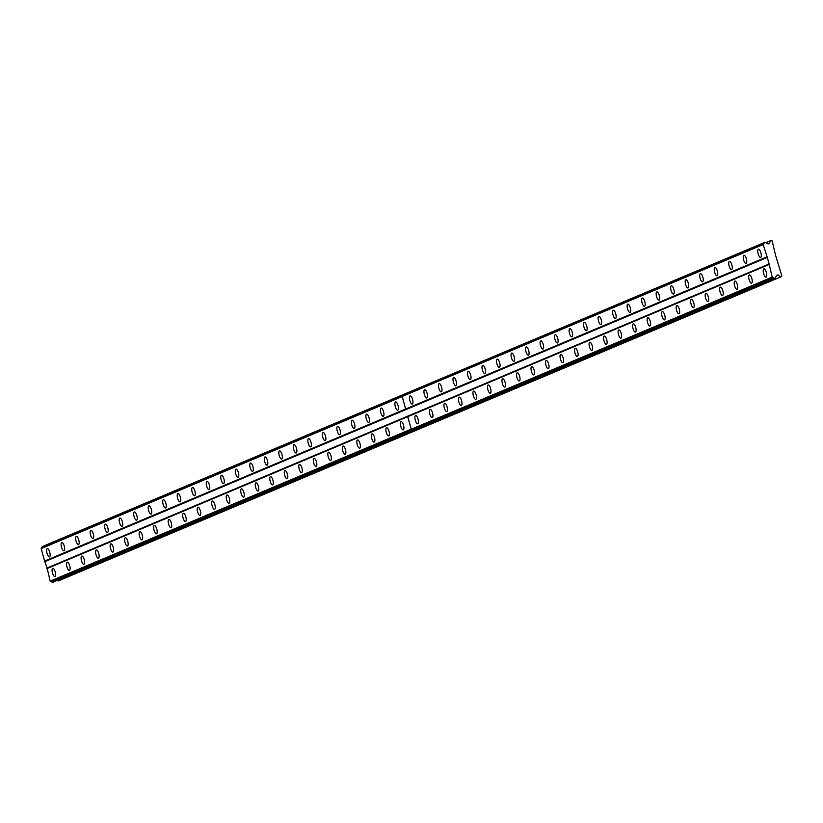 <?xml version="1.0" encoding="UTF-8"?>
<svg xmlns="http://www.w3.org/2000/svg" width="823" height="823" viewBox="0 0 823 823"><rect width="100%" height="100%" fill="white"/><g stroke="black" fill="none" stroke-linecap="round" stroke-linejoin="round"><path stroke-width="1.23" d="M397.828 410.163A4.259 1.461 -104.5 0 0 398.085 405.595A4.259 1.461 -104.5 0 0 395.626 401.943A4.259 1.461 -104.5 0 0 395.554 401.963A4.259 1.461 -104.5 0 0 395.307 406.531A4.259 1.461 -104.5 0 0 397.766 410.193A4.259 1.461 -104.5 0 0 397.828 410.163M383.323 416.273A4.259 1.461 -104.5 0 0 383.569 411.706A4.259 1.461 -104.5 0 0 381.111 408.054A4.259 1.461 -104.5 0 0 381.049 408.074A4.259 1.461 -104.5 0 0 380.792 412.642A4.259 1.461 -104.5 0 0 383.251 416.304A4.259 1.461 -104.5 0 0 383.323 416.273M368.807 422.394A4.259 1.461 -104.5 0 0 369.054 417.817A4.259 1.461 -104.5 0 0 366.605 414.164A4.259 1.461 -104.5 0 0 366.533 414.185A4.259 1.461 -104.5 0 0 366.276 418.763A4.259 1.461 -104.5 0 0 368.735 422.415A4.259 1.461 -104.5 0 0 368.807 422.394M354.291 428.505A4.259 1.461 -104.5 0 0 354.548 423.927A4.259 1.461 -104.5 0 0 352.09 420.275A4.259 1.461 -104.5 0 0 352.018 420.296A4.259 1.461 -104.5 0 0 351.771 424.874A4.259 1.461 -104.5 0 0 354.219 428.526A4.259 1.461 -104.5 0 0 354.291 428.505M339.776 434.616A4.259 1.461 -104.5 0 0 340.033 430.038A4.259 1.461 -104.5 0 0 337.574 426.386A4.259 1.461 -104.5 0 0 337.502 426.407A4.259 1.461 -104.5 0 0 337.255 430.985A4.259 1.461 -104.5 0 0 339.714 434.637A4.259 1.461 -104.5 0 0 339.776 434.616M325.27 440.727A4.259 1.461 -104.5 0 0 325.517 436.149A4.259 1.461 -104.5 0 0 323.058 432.497A4.259 1.461 -104.5 0 0 322.986 432.517A4.259 1.461 -104.5 0 0 322.739 437.095A4.259 1.461 -104.5 0 0 325.198 440.747A4.259 1.461 -104.5 0 0 325.27 440.727M310.755 446.838A4.259 1.461 -104.5 0 0 311.001 442.26A4.259 1.461 -104.5 0 0 308.543 438.608A4.259 1.461 -104.5 0 0 308.481 438.628A4.259 1.461 -104.5 0 0 308.224 443.206A4.259 1.461 -104.5 0 0 310.683 446.858A4.259 1.461 -104.5 0 0 310.755 446.838M296.239 452.948A4.259 1.461 -104.5 0 0 296.486 448.37A4.259 1.461 -104.5 0 0 294.037 444.718A4.259 1.461 -104.5 0 0 293.965 444.739A4.259 1.461 -104.5 0 0 293.708 449.317A4.259 1.461 -104.5 0 0 296.167 452.969A4.259 1.461 -104.5 0 0 296.239 452.948M281.723 459.059A4.259 1.461 -104.5 0 0 281.98 454.481A4.259 1.461 -104.5 0 0 279.522 450.829A4.259 1.461 -104.5 0 0 279.45 450.85A4.259 1.461 -104.5 0 0 279.203 455.428A4.259 1.461 -104.5 0 0 281.651 459.08A4.259 1.461 -104.5 0 0 281.723 459.059M267.208 465.17A4.259 1.461 -104.5 0 0 267.465 460.602A4.259 1.461 -104.5 0 0 265.006 456.94A4.259 1.461 -104.5 0 0 264.934 456.971A4.259 1.461 -104.5 0 0 264.687 461.538A4.259 1.461 -104.5 0 0 267.146 465.19A4.259 1.461 -104.5 0 0 267.208 465.17M252.702 471.281A4.259 1.461 -104.5 0 0 252.949 466.713A4.259 1.461 -104.5 0 0 250.49 463.051A4.259 1.461 -104.5 0 0 250.429 463.082A4.259 1.461 -104.5 0 0 250.171 467.649A4.259 1.461 -104.5 0 0 252.63 471.301A4.259 1.461 -104.5 0 0 252.702 471.281M238.186 477.391A4.259 1.461 -104.5 0 0 238.433 472.824A4.259 1.461 -104.5 0 0 235.985 469.161A4.259 1.461 -104.5 0 0 235.913 469.192A4.259 1.461 -104.5 0 0 235.656 473.76A4.259 1.461 -104.5 0 0 238.114 477.412A4.259 1.461 -104.5 0 0 238.186 477.391M223.671 483.502A4.259 1.461 -104.5 0 0 223.928 478.935A4.259 1.461 -104.5 0 0 221.469 475.272A4.259 1.461 -104.5 0 0 221.397 475.303A4.259 1.461 -104.5 0 0 221.15 479.871A4.259 1.461 -104.5 0 0 223.599 483.523A4.259 1.461 -104.5 0 0 223.671 483.502M209.155 489.613A4.259 1.461 -104.5 0 0 209.412 485.045A4.259 1.461 -104.5 0 0 206.954 481.383A4.259 1.461 -104.5 0 0 206.882 481.414A4.259 1.461 -104.5 0 0 206.635 485.981A4.259 1.461 -104.5 0 0 209.093 489.634A4.259 1.461 -104.5 0 0 209.155 489.613M194.65 495.724A4.259 1.461 -104.5 0 0 194.897 491.156A4.259 1.461 -104.5 0 0 192.438 487.494A4.259 1.461 -104.5 0 0 192.376 487.525A4.259 1.461 -104.5 0 0 192.119 492.092A4.259 1.461 -104.5 0 0 194.578 495.744A4.259 1.461 -104.5 0 0 194.65 495.724M180.134 501.835A4.259 1.461 -104.5 0 0 180.381 497.267A4.259 1.461 -104.5 0 0 177.933 493.615A4.259 1.461 -104.5 0 0 177.861 493.635A4.259 1.461 -104.5 0 0 177.603 498.203A4.259 1.461 -104.5 0 0 180.062 501.855A4.259 1.461 -104.5 0 0 180.134 501.835M165.618 507.945A4.259 1.461 -104.5 0 0 165.876 503.378A4.259 1.461 -104.5 0 0 163.417 499.726A4.259 1.461 -104.5 0 0 163.345 499.746A4.259 1.461 -104.5 0 0 163.098 504.314A4.259 1.461 -104.5 0 0 165.546 507.966A4.259 1.461 -104.5 0 0 165.618 507.945M151.103 514.056A4.259 1.461 -104.5 0 0 151.36 509.488A4.259 1.461 -104.5 0 0 148.901 505.836A4.259 1.461 -104.5 0 0 148.829 505.857A4.259 1.461 -104.5 0 0 148.582 510.425A4.259 1.461 -104.5 0 0 151.041 514.087A4.259 1.461 -104.5 0 0 151.103 514.056M136.597 520.167A4.259 1.461 -104.5 0 0 136.844 515.599A4.259 1.461 -104.5 0 0 134.386 511.947A4.259 1.461 -104.5 0 0 134.314 511.968A4.259 1.461 -104.5 0 0 134.067 516.535A4.259 1.461 -104.5 0 0 136.525 520.198A4.259 1.461 -104.5 0 0 136.597 520.167M122.082 526.278A4.259 1.461 -104.5 0 0 122.329 521.71A4.259 1.461 -104.5 0 0 119.87 518.058A4.259 1.461 -104.5 0 0 119.808 518.079A4.259 1.461 -104.5 0 0 119.551 522.646A4.259 1.461 -104.5 0 0 122.01 526.309A4.259 1.461 -104.5 0 0 122.082 526.278M107.566 532.388A4.259 1.461 -104.5 0 0 107.813 527.821A4.259 1.461 -104.5 0 0 105.365 524.169A4.259 1.461 -104.5 0 0 105.293 524.189A4.259 1.461 -104.5 0 0 105.035 528.757A4.259 1.461 -104.5 0 0 107.494 532.419A4.259 1.461 -104.5 0 0 107.566 532.388M93.05 538.499A4.259 1.461 -104.5 0 0 93.308 533.932A4.259 1.461 -104.5 0 0 90.849 530.279A4.259 1.461 -104.5 0 0 90.777 530.3A4.259 1.461 -104.5 0 0 90.53 534.868A4.259 1.461 -104.5 0 0 92.978 538.53A4.259 1.461 -104.5 0 0 93.05 538.499M78.535 544.61A4.259 1.461 -104.5 0 0 78.792 540.042A4.259 1.461 -104.5 0 0 76.333 536.39A4.259 1.461 -104.5 0 0 76.261 536.411A4.259 1.461 -104.5 0 0 76.014 540.989A4.259 1.461 -104.5 0 0 78.473 544.641A4.259 1.461 -104.5 0 0 78.535 544.61M64.029 550.731A4.259 1.461 -104.5 0 0 64.276 546.153A4.259 1.461 -104.5 0 0 61.818 542.501A4.259 1.461 -104.5 0 0 61.756 542.522A4.259 1.461 -104.5 0 0 61.499 547.1A4.259 1.461 -104.5 0 0 63.957 550.752A4.259 1.461 -104.5 0 0 64.029 550.731M49.514 556.842A4.259 1.461 -104.5 0 0 49.761 552.264A4.259 1.461 -104.5 0 0 47.312 548.612A4.259 1.461 -104.5 0 0 47.24 548.632A4.259 1.461 -104.5 0 0 46.983 553.21A4.259 1.461 -104.5 0 0 49.442 556.862A4.259 1.461 -104.5 0 0 49.514 556.842M403.291 429.853A4.259 1.461 -104.5 0 0 403.548 425.285A4.259 1.461 -104.5 0 0 401.089 421.623A4.259 1.461 -104.5 0 0 401.017 421.654A4.259 1.461 -104.5 0 0 400.77 426.221A4.259 1.461 -104.5 0 0 403.219 429.873A4.259 1.461 -104.5 0 0 403.291 429.853M388.775 435.964A4.259 1.461 -104.5 0 0 389.032 431.396A4.259 1.461 -104.5 0 0 386.573 427.734A4.259 1.461 -104.5 0 0 386.501 427.765A4.259 1.461 -104.5 0 0 386.254 432.332A4.259 1.461 -104.5 0 0 388.713 435.984A4.259 1.461 -104.5 0 0 388.775 435.964M374.27 442.074A4.259 1.461 -104.5 0 0 374.516 437.507A4.259 1.461 -104.5 0 0 372.058 433.844A4.259 1.461 -104.5 0 0 371.986 433.875A4.259 1.461 -104.5 0 0 371.739 438.443A4.259 1.461 -104.5 0 0 374.198 442.095A4.259 1.461 -104.5 0 0 374.27 442.074M359.754 448.185A4.259 1.461 -104.5 0 0 360.001 443.618A4.259 1.461 -104.5 0 0 357.542 439.966A4.259 1.461 -104.5 0 0 357.48 439.986A4.259 1.461 -104.5 0 0 357.223 444.554A4.259 1.461 -104.5 0 0 359.682 448.206A4.259 1.461 -104.5 0 0 359.754 448.185M345.238 454.296A4.259 1.461 -104.5 0 0 345.485 449.728A4.259 1.461 -104.5 0 0 343.037 446.076A4.259 1.461 -104.5 0 0 342.965 446.097A4.259 1.461 -104.5 0 0 342.707 450.665A4.259 1.461 -104.5 0 0 345.166 454.317A4.259 1.461 -104.5 0 0 345.238 454.296M330.723 460.407A4.259 1.461 -104.5 0 0 330.98 455.839A4.259 1.461 -104.5 0 0 328.521 452.187A4.259 1.461 -104.5 0 0 328.449 452.208A4.259 1.461 -104.5 0 0 328.202 456.775A4.259 1.461 -104.5 0 0 330.651 460.438A4.259 1.461 -104.5 0 0 330.723 460.407M316.207 466.518A4.259 1.461 -104.5 0 0 316.464 461.95A4.259 1.461 -104.5 0 0 314.005 458.298A4.259 1.461 -104.5 0 0 313.933 458.318A4.259 1.461 -104.5 0 0 313.686 462.886A4.259 1.461 -104.5 0 0 316.145 466.548A4.259 1.461 -104.5 0 0 316.207 466.518M301.702 472.628A4.259 1.461 -104.5 0 0 301.948 468.061A4.259 1.461 -104.5 0 0 299.49 464.409A4.259 1.461 -104.5 0 0 299.428 464.429A4.259 1.461 -104.5 0 0 299.171 468.997A4.259 1.461 -104.5 0 0 301.63 472.659A4.259 1.461 -104.5 0 0 301.702 472.628M287.186 478.739A4.259 1.461 -104.5 0 0 287.433 474.171A4.259 1.461 -104.5 0 0 284.984 470.519A4.259 1.461 -104.5 0 0 284.912 470.54A4.259 1.461 -104.5 0 0 284.655 475.108A4.259 1.461 -104.5 0 0 287.114 478.77A4.259 1.461 -104.5 0 0 287.186 478.739M272.67 484.85A4.259 1.461 -104.5 0 0 272.927 480.282A4.259 1.461 -104.5 0 0 270.469 476.63A4.259 1.461 -104.5 0 0 270.397 476.651A4.259 1.461 -104.5 0 0 270.15 481.218A4.259 1.461 -104.5 0 0 272.598 484.881A4.259 1.461 -104.5 0 0 272.67 484.85M258.155 490.961A4.259 1.461 -104.5 0 0 258.412 486.393A4.259 1.461 -104.5 0 0 255.953 482.741A4.259 1.461 -104.5 0 0 255.881 482.762A4.259 1.461 -104.5 0 0 255.634 487.329A4.259 1.461 -104.5 0 0 258.093 490.992A4.259 1.461 -104.5 0 0 258.155 490.961M243.649 497.082A4.259 1.461 -104.5 0 0 243.896 492.504A4.259 1.461 -104.5 0 0 241.437 488.852A4.259 1.461 -104.5 0 0 241.376 488.872A4.259 1.461 -104.5 0 0 241.118 493.45A4.259 1.461 -104.5 0 0 243.577 497.102A4.259 1.461 -104.5 0 0 243.649 497.082M229.133 503.192A4.259 1.461 -104.5 0 0 229.38 498.615A4.259 1.461 -104.5 0 0 226.932 494.962A4.259 1.461 -104.5 0 0 226.86 494.983A4.259 1.461 -104.5 0 0 226.603 499.561A4.259 1.461 -104.5 0 0 229.061 503.213A4.259 1.461 -104.5 0 0 229.133 503.192M214.618 509.303A4.259 1.461 -104.5 0 0 214.875 504.725A4.259 1.461 -104.5 0 0 212.416 501.073A4.259 1.461 -104.5 0 0 212.344 501.094A4.259 1.461 -104.5 0 0 212.097 505.672A4.259 1.461 -104.5 0 0 214.546 509.324A4.259 1.461 -104.5 0 0 214.618 509.303M200.102 515.414A4.259 1.461 -104.5 0 0 200.359 510.836A4.259 1.461 -104.5 0 0 197.901 507.184A4.259 1.461 -104.5 0 0 197.829 507.205A4.259 1.461 -104.5 0 0 197.582 511.783A4.259 1.461 -104.5 0 0 200.04 515.435A4.259 1.461 -104.5 0 0 200.102 515.414M185.597 521.525A4.259 1.461 -104.5 0 0 185.844 516.947A4.259 1.461 -104.5 0 0 183.385 513.295A4.259 1.461 -104.5 0 0 183.313 513.315A4.259 1.461 -104.5 0 0 183.066 517.893A4.259 1.461 -104.5 0 0 185.525 521.545A4.259 1.461 -104.5 0 0 185.597 521.525M171.081 527.636A4.259 1.461 -104.5 0 0 171.328 523.058A4.259 1.461 -104.5 0 0 168.869 519.406A4.259 1.461 -104.5 0 0 168.808 519.426A4.259 1.461 -104.5 0 0 168.55 524.004A4.259 1.461 -104.5 0 0 171.009 527.656A4.259 1.461 -104.5 0 0 171.081 527.636M156.565 533.746A4.259 1.461 -104.5 0 0 156.812 529.168A4.259 1.461 -104.5 0 0 154.364 525.516A4.259 1.461 -104.5 0 0 154.292 525.537A4.259 1.461 -104.5 0 0 154.035 530.115A4.259 1.461 -104.5 0 0 156.493 533.767A4.259 1.461 -104.5 0 0 156.565 533.746M142.05 539.857A4.259 1.461 -104.5 0 0 142.307 535.289A4.259 1.461 -104.5 0 0 139.848 531.627A4.259 1.461 -104.5 0 0 139.776 531.658A4.259 1.461 -104.5 0 0 139.529 536.226A4.259 1.461 -104.5 0 0 141.978 539.878A4.259 1.461 -104.5 0 0 142.05 539.857M127.534 545.968A4.259 1.461 -104.5 0 0 127.791 541.4A4.259 1.461 -104.5 0 0 125.333 537.738A4.259 1.461 -104.5 0 0 125.261 537.769A4.259 1.461 -104.5 0 0 125.014 542.336A4.259 1.461 -104.5 0 0 127.472 545.988A4.259 1.461 -104.5 0 0 127.534 545.968M113.029 552.079A4.259 1.461 -104.5 0 0 113.276 547.511A4.259 1.461 -104.5 0 0 110.817 543.849A4.259 1.461 -104.5 0 0 110.755 543.88A4.259 1.461 -104.5 0 0 110.498 548.447A4.259 1.461 -104.5 0 0 112.957 552.099A4.259 1.461 -104.5 0 0 113.029 552.079M98.513 558.189A4.259 1.461 -104.5 0 0 98.76 553.622A4.259 1.461 -104.5 0 0 96.312 549.959A4.259 1.461 -104.5 0 0 96.24 549.99A4.259 1.461 -104.5 0 0 95.982 554.558A4.259 1.461 -104.5 0 0 98.441 558.21A4.259 1.461 -104.5 0 0 98.513 558.189M83.997 564.3A4.259 1.461 -104.5 0 0 84.255 559.733A4.259 1.461 -104.5 0 0 81.796 556.07A4.259 1.461 -104.5 0 0 81.724 556.101A4.259 1.461 -104.5 0 0 81.477 560.669A4.259 1.461 -104.5 0 0 83.925 564.321A4.259 1.461 -104.5 0 0 83.997 564.3M69.482 570.411A4.259 1.461 -104.5 0 0 69.739 565.843A4.259 1.461 -104.5 0 0 67.28 562.181A4.259 1.461 -104.5 0 0 67.208 562.212A4.259 1.461 -104.5 0 0 66.961 566.78A4.259 1.461 -104.5 0 0 69.42 570.432A4.259 1.461 -104.5 0 0 69.482 570.411M54.976 576.522A4.259 1.461 -104.5 0 0 55.223 571.954A4.259 1.461 -104.5 0 0 52.765 568.302A4.259 1.461 -104.5 0 0 52.703 568.323A4.259 1.461 -104.5 0 0 52.446 572.89A4.259 1.461 -104.5 0 0 54.904 576.542A4.259 1.461 -104.5 0 0 54.976 576.522M746.152 263.494A4.259 1.461 -104.5 0 0 746.399 258.926A4.259 1.461 -104.5 0 0 743.951 255.274A4.259 1.461 -104.5 0 0 743.879 255.295A4.259 1.461 -104.5 0 0 743.622 259.862A4.259 1.461 -104.5 0 0 746.08 263.525A4.259 1.461 -104.5 0 0 746.152 263.494M731.637 269.605A4.259 1.461 -104.5 0 0 731.894 265.037A4.259 1.461 -104.5 0 0 729.435 261.385A4.259 1.461 -104.5 0 0 729.363 261.405A4.259 1.461 -104.5 0 0 729.116 265.973A4.259 1.461 -104.5 0 0 731.565 269.635A4.259 1.461 -104.5 0 0 731.637 269.605M717.121 275.715A4.259 1.461 -104.5 0 0 717.378 271.148A4.259 1.461 -104.5 0 0 714.92 267.496A4.259 1.461 -104.5 0 0 714.848 267.516A4.259 1.461 -104.5 0 0 714.601 272.084A4.259 1.461 -104.5 0 0 717.059 275.746A4.259 1.461 -104.5 0 0 717.121 275.715M702.616 281.826A4.259 1.461 -104.5 0 0 702.863 277.258A4.259 1.461 -104.5 0 0 700.404 273.606A4.259 1.461 -104.5 0 0 700.332 273.627A4.259 1.461 -104.5 0 0 700.085 278.195A4.259 1.461 -104.5 0 0 702.544 281.857A4.259 1.461 -104.5 0 0 702.616 281.826M688.1 287.937A4.259 1.461 -104.5 0 0 688.347 283.369A4.259 1.461 -104.5 0 0 685.888 279.717A4.259 1.461 -104.5 0 0 685.826 279.738A4.259 1.461 -104.5 0 0 685.569 284.305A4.259 1.461 -104.5 0 0 688.028 287.968A4.259 1.461 -104.5 0 0 688.1 287.937M673.584 294.058A4.259 1.461 -104.5 0 0 673.831 289.48A4.259 1.461 -104.5 0 0 671.383 285.828A4.259 1.461 -104.5 0 0 671.311 285.848A4.259 1.461 -104.5 0 0 671.054 290.426A4.259 1.461 -104.5 0 0 673.512 294.078A4.259 1.461 -104.5 0 0 673.584 294.058M659.069 300.169A4.259 1.461 -104.5 0 0 659.326 295.591A4.259 1.461 -104.5 0 0 656.867 291.939A4.259 1.461 -104.5 0 0 656.795 291.959A4.259 1.461 -104.5 0 0 656.548 296.537A4.259 1.461 -104.5 0 0 658.997 300.189A4.259 1.461 -104.5 0 0 659.069 300.169M644.553 306.279A4.259 1.461 -104.5 0 0 644.81 301.702A4.259 1.461 -104.5 0 0 642.351 298.049A4.259 1.461 -104.5 0 0 642.279 298.07A4.259 1.461 -104.5 0 0 642.033 302.648A4.259 1.461 -104.5 0 0 644.491 306.3A4.259 1.461 -104.5 0 0 644.553 306.279M630.048 312.39A4.259 1.461 -104.5 0 0 630.295 307.812A4.259 1.461 -104.5 0 0 627.836 304.16A4.259 1.461 -104.5 0 0 627.774 304.181A4.259 1.461 -104.5 0 0 627.517 308.759A4.259 1.461 -104.5 0 0 629.976 312.411A4.259 1.461 -104.5 0 0 630.048 312.39M615.532 318.501A4.259 1.461 -104.5 0 0 615.779 313.923A4.259 1.461 -104.5 0 0 613.33 310.271A4.259 1.461 -104.5 0 0 613.258 310.292A4.259 1.461 -104.5 0 0 613.001 314.87A4.259 1.461 -104.5 0 0 615.46 318.522A4.259 1.461 -104.5 0 0 615.532 318.501M601.016 324.612A4.259 1.461 -104.5 0 0 601.274 320.034A4.259 1.461 -104.5 0 0 598.815 316.382A4.259 1.461 -104.5 0 0 598.743 316.402A4.259 1.461 -104.5 0 0 598.496 320.98A4.259 1.461 -104.5 0 0 600.944 324.632A4.259 1.461 -104.5 0 0 601.016 324.612M586.501 330.723A4.259 1.461 -104.5 0 0 586.758 326.145A4.259 1.461 -104.5 0 0 584.299 322.493A4.259 1.461 -104.5 0 0 584.227 322.513A4.259 1.461 -104.5 0 0 583.98 327.091A4.259 1.461 -104.5 0 0 586.439 330.743A4.259 1.461 -104.5 0 0 586.501 330.723M571.995 336.833A4.259 1.461 -104.5 0 0 572.242 332.266A4.259 1.461 -104.5 0 0 569.783 328.603A4.259 1.461 -104.5 0 0 569.722 328.634A4.259 1.461 -104.5 0 0 569.465 333.202A4.259 1.461 -104.5 0 0 571.923 336.854A4.259 1.461 -104.5 0 0 571.995 336.833M557.48 342.944A4.259 1.461 -104.5 0 0 557.727 338.376A4.259 1.461 -104.5 0 0 555.278 334.714A4.259 1.461 -104.5 0 0 555.206 334.745A4.259 1.461 -104.5 0 0 554.949 339.313A4.259 1.461 -104.5 0 0 557.408 342.965A4.259 1.461 -104.5 0 0 557.48 342.944M542.964 349.055A4.259 1.461 -104.5 0 0 543.221 344.487A4.259 1.461 -104.5 0 0 540.762 340.825A4.259 1.461 -104.5 0 0 540.69 340.856A4.259 1.461 -104.5 0 0 540.444 345.423A4.259 1.461 -104.5 0 0 542.892 349.075A4.259 1.461 -104.5 0 0 542.964 349.055M528.448 355.166A4.259 1.461 -104.5 0 0 528.705 350.598A4.259 1.461 -104.5 0 0 526.247 346.936A4.259 1.461 -104.5 0 0 526.175 346.967A4.259 1.461 -104.5 0 0 525.928 351.534A4.259 1.461 -104.5 0 0 528.387 355.186A4.259 1.461 -104.5 0 0 528.448 355.166M513.943 361.276A4.259 1.461 -104.5 0 0 514.19 356.709A4.259 1.461 -104.5 0 0 511.731 353.046A4.259 1.461 -104.5 0 0 511.659 353.077A4.259 1.461 -104.5 0 0 511.412 357.645A4.259 1.461 -104.5 0 0 513.871 361.297A4.259 1.461 -104.5 0 0 513.943 361.276M499.427 367.387A4.259 1.461 -104.5 0 0 499.674 362.82A4.259 1.461 -104.5 0 0 497.215 359.157A4.259 1.461 -104.5 0 0 497.154 359.188A4.259 1.461 -104.5 0 0 496.897 363.756A4.259 1.461 -104.5 0 0 499.355 367.408A4.259 1.461 -104.5 0 0 499.427 367.387M484.912 373.498A4.259 1.461 -104.5 0 0 485.159 368.93A4.259 1.461 -104.5 0 0 482.71 365.278A4.259 1.461 -104.5 0 0 482.638 365.299A4.259 1.461 -104.5 0 0 482.381 369.866A4.259 1.461 -104.5 0 0 484.84 373.519A4.259 1.461 -104.5 0 0 484.912 373.498M470.396 379.609A4.259 1.461 -104.5 0 0 470.653 375.041A4.259 1.461 -104.5 0 0 468.194 371.389A4.259 1.461 -104.5 0 0 468.122 371.41A4.259 1.461 -104.5 0 0 467.876 375.977A4.259 1.461 -104.5 0 0 470.324 379.629A4.259 1.461 -104.5 0 0 470.396 379.609M455.88 385.72A4.259 1.461 -104.5 0 0 456.137 381.152A4.259 1.461 -104.5 0 0 453.679 377.5A4.259 1.461 -104.5 0 0 453.607 377.52A4.259 1.461 -104.5 0 0 453.36 382.088A4.259 1.461 -104.5 0 0 455.819 385.75A4.259 1.461 -104.5 0 0 455.88 385.72M441.375 391.83A4.259 1.461 -104.5 0 0 441.622 387.263A4.259 1.461 -104.5 0 0 439.163 383.611A4.259 1.461 -104.5 0 0 439.101 383.631A4.259 1.461 -104.5 0 0 438.844 388.199A4.259 1.461 -104.5 0 0 441.303 391.861A4.259 1.461 -104.5 0 0 441.375 391.83M426.859 397.941A4.259 1.461 -104.5 0 0 427.106 393.373A4.259 1.461 -104.5 0 0 424.658 389.721A4.259 1.461 -104.5 0 0 424.586 389.742A4.259 1.461 -104.5 0 0 424.329 394.31A4.259 1.461 -104.5 0 0 426.787 397.972A4.259 1.461 -104.5 0 0 426.859 397.941M412.344 404.052A4.259 1.461 -104.5 0 0 412.601 399.484A4.259 1.461 -104.5 0 0 410.142 395.832A4.259 1.461 -104.5 0 0 410.07 395.853A4.259 1.461 -104.5 0 0 409.823 400.42A4.259 1.461 -104.5 0 0 412.272 404.083A4.259 1.461 -104.5 0 0 412.344 404.052M760.668 257.383A4.259 1.461 -104.5 0 0 760.915 252.815A4.259 1.461 -104.5 0 0 758.456 249.163A4.259 1.461 -104.5 0 0 758.395 249.184A4.259 1.461 -104.5 0 0 758.137 253.751A4.259 1.461 -104.5 0 0 760.596 257.414A4.259 1.461 -104.5 0 0 760.668 257.383M751.615 283.184A4.259 1.461 -104.5 0 0 751.862 278.616A4.259 1.461 -104.5 0 0 749.403 274.954A4.259 1.461 -104.5 0 0 749.331 274.985A4.259 1.461 -104.5 0 0 749.084 279.553A4.259 1.461 -104.5 0 0 751.543 283.205A4.259 1.461 -104.5 0 0 751.615 283.184M737.099 289.295A4.259 1.461 -104.5 0 0 737.346 284.727A4.259 1.461 -104.5 0 0 734.888 281.065A4.259 1.461 -104.5 0 0 734.826 281.096A4.259 1.461 -104.5 0 0 734.569 285.663A4.259 1.461 -104.5 0 0 737.027 289.315A4.259 1.461 -104.5 0 0 737.099 289.295M722.584 295.406A4.259 1.461 -104.5 0 0 722.831 290.838A4.259 1.461 -104.5 0 0 720.382 287.176A4.259 1.461 -104.5 0 0 720.31 287.206A4.259 1.461 -104.5 0 0 720.053 291.774A4.259 1.461 -104.5 0 0 722.512 295.426A4.259 1.461 -104.5 0 0 722.584 295.406M708.068 301.516A4.259 1.461 -104.5 0 0 708.325 296.949A4.259 1.461 -104.5 0 0 705.867 293.286A4.259 1.461 -104.5 0 0 705.795 293.317A4.259 1.461 -104.5 0 0 705.548 297.885A4.259 1.461 -104.5 0 0 707.996 301.537A4.259 1.461 -104.5 0 0 708.068 301.516M693.552 307.627A4.259 1.461 -104.5 0 0 693.81 303.059A4.259 1.461 -104.5 0 0 691.351 299.397A4.259 1.461 -104.5 0 0 691.279 299.428A4.259 1.461 -104.5 0 0 691.032 303.996A4.259 1.461 -104.5 0 0 693.491 307.648A4.259 1.461 -104.5 0 0 693.552 307.627M679.047 313.738A4.259 1.461 -104.5 0 0 679.294 309.17A4.259 1.461 -104.5 0 0 676.835 305.508A4.259 1.461 -104.5 0 0 676.773 305.539A4.259 1.461 -104.5 0 0 676.516 310.106A4.259 1.461 -104.5 0 0 678.975 313.758A4.259 1.461 -104.5 0 0 679.047 313.738M664.531 319.849A4.259 1.461 -104.5 0 0 664.778 315.281A4.259 1.461 -104.5 0 0 662.33 311.629A4.259 1.461 -104.5 0 0 662.258 311.65A4.259 1.461 -104.5 0 0 662.001 316.217A4.259 1.461 -104.5 0 0 664.459 319.869A4.259 1.461 -104.5 0 0 664.531 319.849M650.016 325.959A4.259 1.461 -104.5 0 0 650.273 321.392A4.259 1.461 -104.5 0 0 647.814 317.74A4.259 1.461 -104.5 0 0 647.742 317.76A4.259 1.461 -104.5 0 0 647.495 322.328A4.259 1.461 -104.5 0 0 649.944 325.98A4.259 1.461 -104.5 0 0 650.016 325.959M635.5 332.07A4.259 1.461 -104.5 0 0 635.757 327.503A4.259 1.461 -104.5 0 0 633.299 323.851A4.259 1.461 -104.5 0 0 633.226 323.871A4.259 1.461 -104.5 0 0 632.98 328.439A4.259 1.461 -104.5 0 0 635.438 332.101A4.259 1.461 -104.5 0 0 635.5 332.07M620.995 338.181A4.259 1.461 -104.5 0 0 621.242 333.613A4.259 1.461 -104.5 0 0 618.783 329.961A4.259 1.461 -104.5 0 0 618.721 329.982A4.259 1.461 -104.5 0 0 618.464 334.55A4.259 1.461 -104.5 0 0 620.923 338.212A4.259 1.461 -104.5 0 0 620.995 338.181M606.479 344.292A4.259 1.461 -104.5 0 0 606.726 339.724A4.259 1.461 -104.5 0 0 604.277 336.072A4.259 1.461 -104.5 0 0 604.205 336.093A4.259 1.461 -104.5 0 0 603.948 340.66A4.259 1.461 -104.5 0 0 606.407 344.323A4.259 1.461 -104.5 0 0 606.479 344.292M591.963 350.403A4.259 1.461 -104.5 0 0 592.221 345.835A4.259 1.461 -104.5 0 0 589.762 342.183A4.259 1.461 -104.5 0 0 589.69 342.203A4.259 1.461 -104.5 0 0 589.443 346.771A4.259 1.461 -104.5 0 0 591.891 350.433A4.259 1.461 -104.5 0 0 591.963 350.403M577.448 356.513A4.259 1.461 -104.5 0 0 577.705 351.946A4.259 1.461 -104.5 0 0 575.246 348.294A4.259 1.461 -104.5 0 0 575.174 348.314A4.259 1.461 -104.5 0 0 574.927 352.882A4.259 1.461 -104.5 0 0 577.386 356.544A4.259 1.461 -104.5 0 0 577.448 356.513M562.942 362.624A4.259 1.461 -104.5 0 0 563.189 358.056A4.259 1.461 -104.5 0 0 560.73 354.404A4.259 1.461 -104.5 0 0 560.658 354.425A4.259 1.461 -104.5 0 0 560.412 358.993A4.259 1.461 -104.5 0 0 562.87 362.655A4.259 1.461 -104.5 0 0 562.942 362.624M548.427 368.745A4.259 1.461 -104.5 0 0 548.674 364.167A4.259 1.461 -104.5 0 0 546.215 360.515A4.259 1.461 -104.5 0 0 546.153 360.536A4.259 1.461 -104.5 0 0 545.896 365.114A4.259 1.461 -104.5 0 0 548.355 368.766A4.259 1.461 -104.5 0 0 548.427 368.745M533.911 374.856A4.259 1.461 -104.5 0 0 534.158 370.278A4.259 1.461 -104.5 0 0 531.709 366.626A4.259 1.461 -104.5 0 0 531.637 366.647A4.259 1.461 -104.5 0 0 531.38 371.224A4.259 1.461 -104.5 0 0 533.839 374.877A4.259 1.461 -104.5 0 0 533.911 374.856M519.395 380.967A4.259 1.461 -104.5 0 0 519.652 376.389A4.259 1.461 -104.5 0 0 517.194 372.737A4.259 1.461 -104.5 0 0 517.122 372.757A4.259 1.461 -104.5 0 0 516.875 377.335A4.259 1.461 -104.5 0 0 519.323 380.987A4.259 1.461 -104.5 0 0 519.395 380.967M504.88 387.077A4.259 1.461 -104.5 0 0 505.137 382.5A4.259 1.461 -104.5 0 0 502.678 378.847A4.259 1.461 -104.5 0 0 502.606 378.868A4.259 1.461 -104.5 0 0 502.359 383.446A4.259 1.461 -104.5 0 0 504.818 387.098A4.259 1.461 -104.5 0 0 504.88 387.077M490.374 393.188A4.259 1.461 -104.5 0 0 490.621 388.61A4.259 1.461 -104.5 0 0 488.162 384.958A4.259 1.461 -104.5 0 0 488.101 384.979A4.259 1.461 -104.5 0 0 487.844 389.557A4.259 1.461 -104.5 0 0 490.302 393.209A4.259 1.461 -104.5 0 0 490.374 393.188M475.859 399.299A4.259 1.461 -104.5 0 0 476.106 394.721A4.259 1.461 -104.5 0 0 473.657 391.069A4.259 1.461 -104.5 0 0 473.585 391.09A4.259 1.461 -104.5 0 0 473.328 395.668A4.259 1.461 -104.5 0 0 475.787 399.32A4.259 1.461 -104.5 0 0 475.859 399.299M461.343 405.41A4.259 1.461 -104.5 0 0 461.6 400.832A4.259 1.461 -104.5 0 0 459.141 397.18A4.259 1.461 -104.5 0 0 459.069 397.2A4.259 1.461 -104.5 0 0 458.823 401.778A4.259 1.461 -104.5 0 0 461.271 405.43A4.259 1.461 -104.5 0 0 461.343 405.41M446.827 411.521A4.259 1.461 -104.5 0 0 447.084 406.953A4.259 1.461 -104.5 0 0 444.626 403.291A4.259 1.461 -104.5 0 0 444.554 403.321A4.259 1.461 -104.5 0 0 444.307 407.889A4.259 1.461 -104.5 0 0 446.766 411.541A4.259 1.461 -104.5 0 0 446.827 411.521M432.322 417.631A4.259 1.461 -104.5 0 0 432.569 413.064A4.259 1.461 -104.5 0 0 430.11 409.401A4.259 1.461 -104.5 0 0 430.048 409.432A4.259 1.461 -104.5 0 0 429.791 414A4.259 1.461 -104.5 0 0 432.25 417.652A4.259 1.461 -104.5 0 0 432.322 417.631M417.806 423.742A4.259 1.461 -104.5 0 0 418.053 419.174A4.259 1.461 -104.5 0 0 415.605 415.512A4.259 1.461 -104.5 0 0 415.533 415.543A4.259 1.461 -104.5 0 0 415.276 420.111A4.259 1.461 -104.5 0 0 417.734 423.763A4.259 1.461 -104.5 0 0 417.806 423.742M766.12 277.073A4.259 1.461 -104.5 0 0 766.378 272.495A4.259 1.461 -104.5 0 0 763.919 268.843A4.259 1.461 -104.5 0 0 763.847 268.864A4.259 1.461 -104.5 0 0 763.6 273.442A4.259 1.461 -104.5 0 0 766.059 277.094A4.259 1.461 -104.5 0 0 766.12 277.073M765.76 242.703L770.133 240.861L772.149 240.933L775.575 255.284L781.85 275.931L781.49 276.61L58.104 580.987L57.559 580.41M41.685 547.604A1.183 1.111 67.2 0 0 42.21 546.616L764.248 242.579A1.183 1.111 -112.8 0 1 763.723 243.567L763.188 244.565L402.241 396.439L405.585 409.041L44.607 561.039L41.15 548.602L41.685 547.604L763.723 243.567M419.092 428.989L58.104 580.987M46.726 568.703L407.704 416.695L411.325 429.205L772.211 277.104L773.188 277.711A1.183 1.111 -112.8 0 1 774.155 278.318L52.127 582.345A1.183 1.111 67.2 0 0 51.16 581.748L50.172 581.141L47.086 568.014L44.607 561.039M41.15 548.602L402.128 396.593M45.265 561.461L767.303 257.424L769.124 263.988L47.086 568.014M411.161 429.143L50.172 581.141M774.381 278.452L775.276 278.02A1.183 1.111 67.2 0 1 775.811 277.032L776.727 275.314L778.208 274.933L780.142 276.96M776.562 275.623L778.208 274.933M770.133 240.861L769.505 243.546L768.024 243.927L766.336 242.888A1.183 1.111 67.2 0 1 765.369 242.291L764.372 242.353M767.303 257.424L763.188 244.565M772.211 277.104L769.124 263.988M405.585 409.041L766.635 257.013M768.764 264.667L407.704 416.695M773.188 277.711L51.16 581.748M781.49 276.61L419.164 428.958M405.657 409.01L402.2 396.563M411.233 429.112L407.776 416.664M42.21 546.616L764.248 242.579M774.155 278.318L52.127 582.345M413.393 430.45L775.163 278.246M413.321 430.48L52.343 582.478"/></g></svg>
